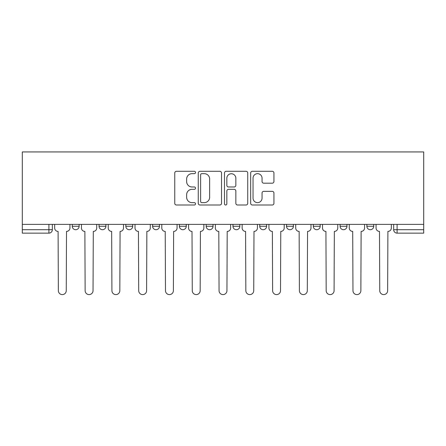 <?xml version="1.0" encoding="UTF-8"?>
<svg xmlns="http://www.w3.org/2000/svg" width="446" height="446" viewBox="0 0 446 446"><rect width="100%" height="100%" fill="white"/><g stroke="black" fill="none" stroke-linecap="round" stroke-linejoin="round"><path stroke-width="0.67" d="M195.532 172.485A1.182 1.182 0 0 0 194.35 171.303L176.449 171.303A1.684 1.684 0 0 0 174.76 172.987L174.76 203.32A1.684 1.684 0 0 0 176.449 205.009L194.35 205.009A1.182 1.182 0 0 0 195.532 203.828A1.182 1.182 0 0 0 194.35 202.646L192.036 202.646A5.391 5.391 0 0 1 186.64 197.255L186.64 194.729A5.391 5.391 0 0 1 192.036 189.333L194.35 189.333A1.182 1.182 0 0 0 195.532 188.156A1.182 1.182 0 0 0 194.35 186.974L192.036 186.974A5.391 5.391 0 0 1 186.64 181.583L186.64 179.052A5.391 5.391 0 0 1 192.036 173.661L194.35 173.661A1.182 1.182 0 0 0 195.532 172.485M366.874 224.383L366.874 226.267L373.737 226.267A3.434 3.434 0 0 1 370.308 229.701A3.434 3.434 0 0 1 366.874 226.267L366.874 224.383M286.522 224.383L286.522 226.267L293.39 226.267A3.434 3.434 0 0 1 289.956 229.701A3.434 3.434 0 0 1 286.522 226.267L286.522 224.383M232.957 224.383L232.957 226.267L239.825 226.267A3.434 3.434 0 0 1 236.391 229.701A3.434 3.434 0 0 1 232.957 226.267L232.957 224.383M206.175 224.383L206.175 226.267L213.043 226.267A3.434 3.434 0 0 1 209.609 229.701A3.434 3.434 0 0 1 206.175 226.267L206.175 224.383M152.61 226.267L152.61 224.383L152.61 226.267A3.434 3.434 0 0 0 156.044 229.701A3.434 3.434 0 0 1 152.61 226.267L159.478 226.267A3.434 3.434 0 0 1 156.044 229.701M99.045 226.267L99.045 224.383L99.045 226.267A3.434 3.434 0 0 0 102.48 229.701A3.434 3.434 0 0 1 99.045 226.267L105.908 226.267A3.434 3.434 0 0 1 102.48 229.701A3.434 3.434 0 0 0 105.908 226.267L105.908 224.383L105.908 226.267M272.25 183.183A1.684 1.684 0 0 0 273.933 181.5L273.933 172.987A1.684 1.684 0 0 0 272.25 171.303L252.364 171.303A1.684 1.684 0 0 0 250.68 172.987L250.68 203.32A1.684 1.684 0 0 0 252.364 205.009L272.25 205.009A1.684 1.684 0 0 0 273.933 203.32L273.933 193.04A1.684 1.684 0 0 0 272.25 191.356L263.742 191.356A1.684 1.684 0 0 0 262.053 193.04L262.053 198.141A4.51 4.51 0 0 1 257.548 202.646A4.51 4.51 0 0 1 253.038 198.141L253.038 178.171A4.51 4.51 0 0 1 257.548 173.661A4.51 4.51 0 0 1 262.053 178.171L262.053 181.5A1.684 1.684 0 0 0 263.742 183.183L272.25 183.183M423.7 224.383L22.3 224.383L22.3 151.93L423.7 151.93L423.7 233.135L397.091 233.135A3.434 3.434 0 0 1 393.656 229.701L423.7 229.701M221.528 172.987A1.684 1.684 0 0 0 219.839 171.303L199.953 171.303A1.684 1.684 0 0 0 198.269 172.987L198.269 203.32A1.684 1.684 0 0 0 199.953 205.009L219.839 205.009A1.684 1.684 0 0 0 221.528 203.32L221.528 172.987M226.161 171.303L246.047 171.303A1.684 1.684 0 0 1 247.731 172.987L247.731 203.32A1.684 1.684 0 0 1 246.047 205.009L237.534 205.009A1.684 1.684 0 0 1 235.85 203.32L235.85 191.022A1.684 1.684 0 0 0 234.167 189.333L228.519 189.333A1.684 1.684 0 0 0 226.836 191.022L226.836 203.828A1.182 1.182 0 0 1 225.654 205.009A1.182 1.182 0 0 1 224.472 203.828L224.472 172.987A1.684 1.684 0 0 1 226.161 171.303M393.656 224.383L393.656 229.701A3.434 3.434 0 0 0 397.091 233.135L397.091 224.383M52.344 224.383L52.344 229.701L52.344 224.383M48.909 224.383L48.909 233.135L22.3 233.135L22.3 229.701L52.344 229.701A3.434 3.434 0 0 1 48.909 233.135A3.434 3.434 0 0 0 52.344 229.701M22.3 224.383L22.3 229.701M373.737 224.383L373.737 226.267A3.434 3.434 0 0 1 370.308 229.701M346.955 224.383L346.955 226.267A3.434 3.434 0 0 1 343.52 229.701A3.434 3.434 0 0 1 340.092 226.267L346.955 226.267M340.092 224.383L340.092 226.267M313.304 224.383L313.304 226.267L320.172 226.267L320.172 224.383L320.172 226.267A3.434 3.434 0 0 1 316.738 229.701A3.434 3.434 0 0 1 313.304 226.267A3.434 3.434 0 0 0 316.738 229.701M293.39 224.383L293.39 226.267M266.608 224.383L266.608 226.267A3.434 3.434 0 0 1 263.173 229.701A3.434 3.434 0 0 1 259.739 226.267L266.608 226.267L266.608 224.383M259.739 224.383L259.739 226.267M239.825 226.267L239.825 224.383L239.825 226.267A3.434 3.434 0 0 1 236.391 229.701M213.043 226.267L213.043 224.383L213.043 226.267A3.434 3.434 0 0 1 209.609 229.701M186.261 224.383L186.261 226.267A3.434 3.434 0 0 1 182.827 229.701A3.434 3.434 0 0 1 179.392 226.267A3.434 3.434 0 0 0 182.827 229.701A3.434 3.434 0 0 0 186.261 226.267L186.261 224.383M179.392 224.383L179.392 226.267L186.261 226.267M159.478 224.383L159.478 226.267M132.696 224.383L132.696 226.267A3.434 3.434 0 0 1 129.262 229.701A3.434 3.434 0 0 1 125.828 226.267A3.434 3.434 0 0 0 129.262 229.701M125.828 224.383L125.828 226.267L132.696 226.267M79.126 224.383L79.126 226.267A3.434 3.434 0 0 1 75.692 229.701A3.434 3.434 0 0 1 72.263 226.267A3.434 3.434 0 0 0 75.692 229.701A3.434 3.434 0 0 0 79.126 226.267L79.126 224.383M72.263 224.383L72.263 226.267L79.126 226.267M201.809 173.661A1.182 1.182 0 0 0 200.628 174.843L200.628 201.469A1.182 1.182 0 0 0 201.809 202.646L204.251 202.646A5.391 5.391 0 0 0 209.642 197.255L209.642 179.052A5.391 5.391 0 0 0 204.251 173.661L201.809 173.661M235.85 178.255A4.51 4.51 0 0 0 231.34 173.745A4.51 4.51 0 0 0 226.836 178.255L226.836 185.291A1.684 1.684 0 0 0 228.519 186.974L234.167 186.974A1.684 1.684 0 0 0 235.85 185.291L235.85 178.255M54.663 224.383L54.663 227.984A3.434 3.434 0 0 0 58.097 231.418L58.354 290.653A3.947 3.947 0 0 0 62.301 294.6A3.947 3.947 0 0 0 66.253 290.653L66.51 231.418A3.434 3.434 0 0 0 69.944 227.984L69.944 224.383M81.445 224.383L81.445 227.984A3.434 3.434 0 0 0 84.879 231.418L85.136 290.653A3.947 3.947 0 0 0 89.083 294.6A3.947 3.947 0 0 0 93.036 290.653L93.292 231.418A3.434 3.434 0 0 0 96.726 227.984L96.726 224.383M108.227 224.383L108.227 227.984A3.434 3.434 0 0 0 111.662 231.418L111.918 290.653A3.947 3.947 0 0 0 115.871 294.6A3.947 3.947 0 0 0 119.818 290.653L120.074 231.418A3.434 3.434 0 0 0 123.509 227.984L123.509 224.383M135.01 224.383L135.01 227.984A3.434 3.434 0 0 0 138.444 231.418L138.7 290.653A3.947 3.947 0 0 0 142.653 294.6A3.947 3.947 0 0 0 146.6 290.653L146.857 231.418A3.434 3.434 0 0 0 150.291 227.984L150.291 224.383M161.792 224.383L161.792 227.984A3.434 3.434 0 0 0 165.226 231.418L165.483 290.653A3.947 3.947 0 0 0 169.435 294.6A3.947 3.947 0 0 0 173.382 290.653L173.639 231.418A3.434 3.434 0 0 0 177.073 227.984L177.073 224.383M188.574 224.383L188.574 227.984A3.434 3.434 0 0 0 192.009 231.418L192.271 290.653A3.947 3.947 0 0 0 196.218 294.6A3.947 3.947 0 0 0 200.165 290.653L200.421 231.418A3.434 3.434 0 0 0 203.855 227.984L203.855 224.383M215.362 224.383L215.362 227.984A3.434 3.434 0 0 0 218.796 231.418L219.053 290.653A3.947 3.947 0 0 0 223 294.6A3.947 3.947 0 0 0 226.947 290.653L227.204 231.418A3.434 3.434 0 0 0 230.638 227.984L230.638 224.383M242.145 224.383L242.145 227.984A3.434 3.434 0 0 0 245.579 231.418L245.835 290.653A3.947 3.947 0 0 0 249.782 294.6A3.947 3.947 0 0 0 253.729 290.653L253.991 231.418A3.434 3.434 0 0 0 257.426 227.984L257.426 224.383M268.927 224.383L268.927 227.984A3.434 3.434 0 0 0 272.361 231.418L272.618 290.653A3.947 3.947 0 0 0 276.565 294.6A3.947 3.947 0 0 0 280.517 290.653L280.774 231.418A3.434 3.434 0 0 0 284.208 227.984L284.208 224.383M295.709 224.383L295.709 227.984A3.434 3.434 0 0 0 299.143 231.418L299.4 290.653A3.947 3.947 0 0 0 303.347 294.6A3.947 3.947 0 0 0 307.3 290.653L307.556 231.418A3.434 3.434 0 0 0 310.99 227.984L310.99 224.383M322.491 224.383L322.491 227.984A3.434 3.434 0 0 0 325.926 231.418L326.182 290.653A3.947 3.947 0 0 0 330.129 294.6A3.947 3.947 0 0 0 334.082 290.653L334.338 231.418A3.434 3.434 0 0 0 337.773 227.984L337.773 224.383M349.274 224.383L349.274 227.984A3.434 3.434 0 0 0 352.708 231.418L352.964 290.653A3.947 3.947 0 0 0 356.917 294.6A3.947 3.947 0 0 0 360.864 290.653L361.121 231.418A3.434 3.434 0 0 0 364.555 227.984L364.555 224.383M376.056 224.383L376.056 227.984A3.434 3.434 0 0 0 379.49 231.418L379.747 290.653A3.947 3.947 0 0 0 383.699 294.6A3.947 3.947 0 0 0 387.646 290.653L387.903 231.418A3.434 3.434 0 0 0 391.337 227.984L391.337 224.383"/></g></svg>
